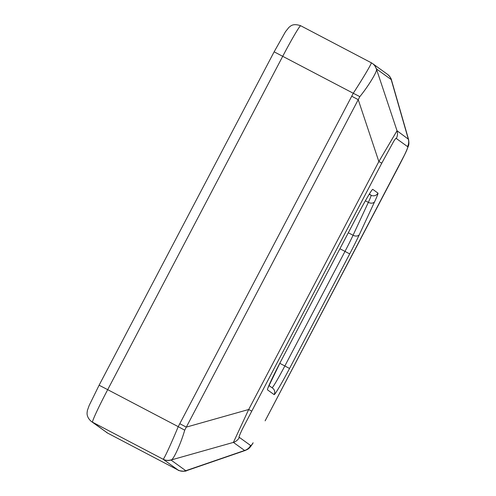 <?xml version="1.0" encoding="UTF-8"?>
<svg xmlns="http://www.w3.org/2000/svg" width="496" height="496" viewBox="0 0 496 496"><rect width="100%" height="100%" fill="white"/><g stroke="black" fill="none" stroke-linecap="round" stroke-linejoin="round"><path stroke-width="0.74" d="M106.411 432.345A10.18 10.168 -54.2 0 0 107.638 433.101A35.619 1.742 -62.3 0 0 107.651 433.107A35.619 1.742 -62.3 0 1 107.651 433.107L91.345 421.47C86.664 417.483 87.017 413.28 87.085 412.827L87.37 410.533L89.168 405.48L99.101 385.225L274.139 51.826L353.264 93.26C363.655 77.24 372.291 62.577 371.25 62.75L372.229 63.339A10.18 10.156 124.3 0 1 376.241 68.783L391.319 79.658A10.18 10.168 128.2 0 0 387.847 74.611L387.388 74.27M408.549 139.32L397.023 130.746L378.857 161.566L248.694 409.498L233.405 442.395L244.615 450.48L245.272 450.473C247.671 449.109 248.787 449.723 252.768 443.43L253.127 442.785C251.41 445.396 250.567 446.295 250.592 445.489L239.388 437.404C238.316 438.377 239.314 435.606 242.377 429.077L381.784 163.159L393.781 141.211C395.498 138.595 396.347 137.696 396.316 138.502L407.52 146.587C408.592 145.613 407.594 148.391 404.531 154.913L265.124 420.837M184.71 430.175L178.225 426.659C170.946 444.28 163.674 459.947 163.097 459.222L163.24 459.327A10.18 10.168 -54.2 0 0 170.99 460.028L170.897 459.904C172.651 461.503 180.625 444.441 184.71 430.175L359.829 96.633C369.179 85.207 378.671 69.18 376.241 68.783M187.066 470.475L185.789 470.704L170.99 460.028L233.405 442.395A10.18 10.168 125.8 0 0 239.388 437.404M178.176 470.103L107.651 433.107M178.169 470.103C177.091 470.437 185.572 472.049 186.632 470.642L245.247 450.467M280.488 361.937A30.535 1.494 117.7 0 0 267.518 389.856L274.133 394.63A30.535 1.494 117.7 0 0 289.546 368.478L349.699 253.909A30.535 1.494 117.7 0 0 359.377 234.54L374.66 201.643A30.535 1.494 117.7 0 0 377.952 193.099L372.775 189.367A30.535 1.494 117.7 0 0 357.362 215.512L280.488 361.944L357.368 215.518C363.016 204.823 367.35 197.129 370.376 192.423L371.287 190.997M274.133 394.63A5.09 5.084 -54.2 0 0 272.614 388.139L268.956 385.504M289.546 368.478L284.847 365.967A25.445 1.24 -62.3 0 1 272.087 387.76M349.699 253.909L344.993 251.404L284.847 365.967L279.775 363.314M359.377 234.54A5.09 3.571 -155.1 0 1 353.059 235.259A25.445 1.24 -62.3 0 1 344.993 251.404L339.921 248.744M374.66 201.643A5.09 3.571 -155.1 0 1 368.342 202.362L353.059 235.259L348.31 232.767M377.952 193.099A5.09 5.084 125.8 0 1 371.089 195.244A25.445 1.24 -62.3 0 1 368.342 202.362L365.372 200.806M369.371 194.004L371.089 195.244L369.216 194.258M99.101 385.225L107.7 389.664L282.739 56.265A35.619 1.742 -62.3 0 1 300.712 25.749A35.619 1.742 -62.3 0 1 300.725 25.755M91.345 421.47A10.18 10.168 -54.2 0 0 92.572 422.226A35.619 1.742 -62.3 0 1 107.7 389.664L178.225 426.659L179.794 423.702L186.279 427.13L248.694 409.498L251.621 411.085M163.24 459.327L178.163 470.096L107.638 433.101L92.572 422.226L163.097 459.222A10.18 10.156 -55.7 0 0 170.897 459.904M372.465 63.5A10.18 10.168 125.8 0 1 372.589 63.587A10.18 10.168 125.8 0 1 372.62 63.612A10.18 10.168 125.8 0 1 376.371 68.832L397.023 130.746A10.18 10.168 125.8 0 1 396.316 138.502M407.52 146.587A10.18 10.168 -54.2 0 0 408.233 138.83L391.177 79.509A10.18 10.168 125.8 0 0 387.419 74.288L372.62 63.612M395.293 172.906L265.137 420.844M250.592 445.489A10.18 10.168 125.8 0 1 244.615 450.48L185.789 470.704A10.18 10.168 -54.2 0 1 178.039 470.01M381.784 163.159L378.857 161.566L358.211 99.646L351.726 96.224L179.794 423.702M178.163 470.096A10.18 10.168 -51.8 0 0 185.975 470.785M387.574 74.406A10.18 10.168 128.2 0 1 387.847 74.605C390.154 76.88 391.369 78.715 391.493 80.116M371.25 62.75A10.18 10.156 124.3 0 1 372.229 63.339L372.589 63.593M351.726 96.224L353.264 93.26L359.829 96.633M268.032 387.711L280.494 361.944M274.139 51.826L285.491 31.676L289.094 27.175C290.495 26.511 292.305 22.928 300.712 25.749L371.237 62.744M408.549 139.333C409.398 145.26 408.648 144.962 406.844 150.003C405.294 153.903 396.651 170.395 395.3 172.912M391.511 80.135L408.53 139.326"/></g></svg>
